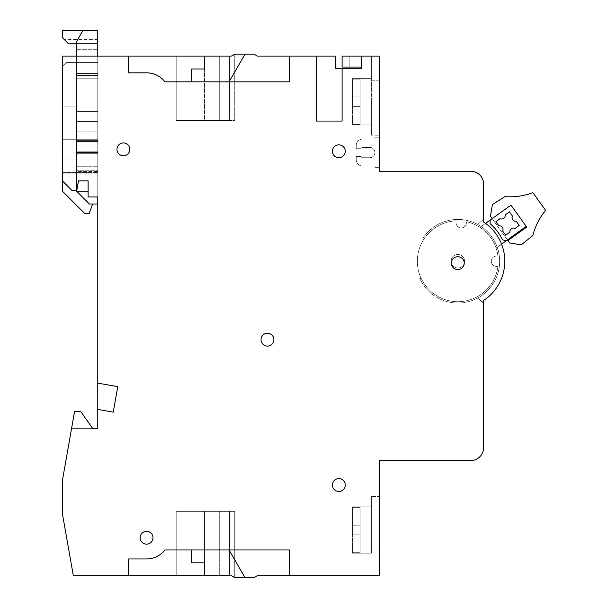 <?xml version="1.0" encoding="UTF-8"?>
<svg xmlns="http://www.w3.org/2000/svg" width="608" height="608" viewBox="0 0 608 608"><rect width="100%" height="100%" fill="white"/><g stroke="black" fill="none" stroke-linecap="round" stroke-linejoin="round"><path stroke-width="0.46" stroke-dasharray="3.04 2.28" d="M97.766 409.404L113.248 412.14L117.747 386.65L97.766 383.124L97.766 409.404L113.248 412.14L97.766 409.404L97.766 383.124L117.747 386.65L113.248 412.14L97.766 409.404L97.766 383.124L117.747 386.65L113.248 412.14L97.766 409.404L97.766 428.42L92.621 428.42L80.91 411.707L92.621 428.42L80.91 411.707L74.526 411.707L80.91 411.707L92.621 428.42L80.91 411.707L74.526 411.707L62.396 480.502L62.396 513.676L73.325 575.67L128.63 575.67L128.63 558.95L128.63 575.67L128.63 558.95L146.634 558.95A23.15 23.15 0 0 0 164.958 549.951L289.378 549.951L289.378 575.67L379.4 575.67L371.366 575.67L379.4 575.67L371.366 575.67L379.4 575.67L379.4 550.992L379.4 575.67L379.4 550.992L371.366 550.992L371.366 496.584L371.366 550.992L379.4 550.992L371.366 550.992L379.4 550.992L379.4 496.576L379.4 575.67L379.4 460.575L470.706 460.575A12.859 12.859 0 0 0 483.565 447.716L483.565 303.194L481.764 301.629A46.938 46.938 0 0 0 483.565 221.973L483.565 184.08A12.859 12.859 0 0 0 470.706 171.22L379.4 171.22L379.4 56.118L342.106 56.118L342.106 67.055L361.395 67.055L361.395 56.118L342.106 56.118L342.106 67.055L361.395 67.055L361.395 56.118L349.182 56.118L361.395 56.118L349.182 56.118L361.395 56.118L361.395 68.339L342.106 68.339L342.106 121.06L316.388 121.06L342.106 121.06L342.106 68.339L335.677 68.339L335.677 56.118L316.388 56.118L335.677 56.118L316.388 56.118L335.677 56.118L316.388 56.118L335.677 56.118L316.388 56.118L316.388 121.06L316.388 56.118L289.378 56.118L289.378 81.844L289.378 56.118L257.351 56.118L254.015 54.188L257.351 56.118L254.015 54.188L234.726 54.188L231.382 56.118L234.726 54.188L231.382 56.118L234.726 54.188L231.382 56.118L176.206 56.118L231.382 56.118L219.29 56.118L229.581 56.118L229.581 120.422L234.726 120.422L234.726 54.188L231.382 56.118L176.206 56.118L204.501 56.118L204.501 120.422L219.29 120.422L219.29 56.118L219.29 120.422L176.206 120.422L229.581 120.422L219.29 120.422L219.29 56.118L219.29 120.422L176.206 120.422L204.501 120.422L204.501 56.118L204.501 120.422L204.501 56.118L128.63 56.118L204.501 56.118L128.63 56.118L128.63 72.838L128.63 56.118L62.396 56.118L62.396 180.865L72.04 190.509L62.396 180.865L72.04 190.509L62.396 180.865L72.04 190.509L76.775 190.509L78.47 180.865L76.775 190.509L78.47 180.865L76.775 190.509L78.47 180.865L88.114 180.865L78.47 180.865M289.378 56.118L289.378 81.844L289.378 56.118L257.351 56.118L289.378 56.118L289.378 81.844L164.958 81.844A23.15 23.15 0 0 0 146.634 72.838L128.63 72.838L128.63 56.118M97.766 383.124L117.747 386.65L113.248 412.14L117.747 386.65L97.766 383.124L97.766 196.939L88.114 196.939L88.114 180.865M379.4 496.584L379.4 526.156L379.4 496.576L371.366 496.576L371.366 526.156L371.366 496.584L379.4 496.584M371.366 530.016L371.366 553.166L371.366 530.016M289.378 575.67L257.351 575.67L254.015 577.6L245.009 577.6L229.049 549.951L245.009 577.6L234.726 577.6L231.382 575.67L234.726 577.6L231.382 575.67L234.726 577.6L245.009 577.6L229.049 549.951L289.378 549.951L289.378 575.67L257.351 575.67L289.378 575.67L289.378 549.951L289.378 575.67L289.378 549.951L229.049 549.951L245.009 577.6L234.726 577.6L234.726 511.374L229.581 511.374L229.581 575.67L231.382 575.67L234.726 577.6L234.726 511.374L219.29 511.374L219.29 575.67L204.501 575.67L204.501 562.81L191.642 562.81L191.642 549.951L229.049 549.951L245.009 577.6L229.049 549.951L289.378 549.951L229.049 549.951L245.009 577.6L254.015 577.6L257.351 575.67L254.015 577.6L245.009 577.6M128.63 575.67L128.63 558.95L128.63 575.67L204.501 575.67L176.206 575.67L204.501 575.67L204.501 562.81L204.501 575.67L128.63 575.67L231.382 575.67L234.726 577.6L234.726 511.374L234.726 577.6M191.642 549.951L191.642 562.81L191.642 549.951L164.958 549.951L191.642 549.951L191.642 562.81L191.642 549.951L191.642 562.81L204.501 562.81L191.642 562.81L204.501 562.81L191.642 562.81L204.501 562.81L204.501 575.67L204.501 562.81L204.501 575.67L229.581 575.67L176.206 575.67L204.501 575.67L204.501 562.81L191.642 562.81L191.642 549.951L164.958 549.951A23.15 23.15 0 0 1 146.634 558.95L128.63 558.95L146.634 558.95A23.15 23.15 0 0 0 164.958 549.951A23.15 23.15 0 0 1 146.634 558.95A23.15 23.15 0 0 0 164.958 549.951L229.049 549.951M204.501 575.67L204.501 511.374L204.501 575.67L204.501 511.374L204.501 575.67L231.382 575.67L204.501 575.67L229.581 575.67L219.29 575.67L219.29 511.374L176.206 511.374L229.581 511.374L229.581 575.67L229.581 511.374L234.726 511.374L219.29 511.374L219.29 575.67L219.29 511.374L176.206 511.374L229.581 511.374L229.581 575.67M128.63 558.95L146.634 558.95L128.63 558.95M92.621 428.42L71.584 428.42L92.621 428.42M129.854 149.355A6.43 6.43 0 0 0 123.424 142.926A6.43 6.43 0 0 0 116.994 149.355A6.43 6.43 0 0 0 123.424 155.785A6.43 6.43 0 0 0 129.854 149.355M345.268 151.286A6.43 6.43 0 0 0 338.831 144.856A6.43 6.43 0 0 0 332.401 151.286A6.43 6.43 0 0 0 338.831 157.715A6.43 6.43 0 0 0 345.268 151.286M464.223 263.165A6.43 6.43 0 0 0 457.794 256.736A6.43 6.43 0 0 0 451.364 263.165A6.43 6.43 0 0 0 457.794 269.602A6.43 6.43 0 0 0 464.223 263.165M273.889 339.69A6.43 6.43 0 0 0 267.459 333.26A6.43 6.43 0 0 0 261.03 339.69A6.43 6.43 0 0 0 267.459 346.119A6.43 6.43 0 0 0 273.889 339.69M345.268 485.009A6.43 6.43 0 0 0 338.831 478.58A6.43 6.43 0 0 0 332.401 485.009A6.43 6.43 0 0 0 338.831 491.439A6.43 6.43 0 0 0 345.268 485.009M153.003 537.73A6.43 6.43 0 0 0 146.574 531.301A6.43 6.43 0 0 0 140.144 537.73A6.43 6.43 0 0 0 146.574 544.16A6.43 6.43 0 0 0 153.003 537.73M97.766 171.54L97.766 56.118L97.766 196.939L97.766 171.54L76.547 171.54L76.547 175.074L97.766 175.074L76.547 175.074L76.547 190.509L76.547 167.086L76.547 171.54L97.766 171.54M88.114 191.809L77.201 191.809L89.406 204.014L76.547 191.155L76.547 175.104L76.547 191.155L89.406 204.014L97.766 204.014L97.766 139.711L97.766 196.939L88.114 196.939L97.766 196.939M76.547 191.155L76.547 62.548L76.547 190.509L72.04 190.509L76.547 190.509L76.547 176.138L76.547 190.509L72.04 190.509L76.775 190.509L76.547 175.074L97.766 175.074L76.547 175.074L97.766 175.074L76.547 175.074L76.547 190.509L76.547 106.917L76.547 141.527L97.766 141.527L76.547 141.527L76.547 166.25L97.766 166.25L76.547 166.25L76.547 106.917L62.396 106.917L62.396 180.865L62.396 175.104L76.547 175.104L62.396 175.104L62.396 139.711L97.766 139.711L62.396 139.711L62.396 66.409L66.257 62.548L62.396 66.409L62.396 191.155L84.9 213.659L89.11 213.659L92.621 204.014L89.406 204.014L92.621 204.014M76.547 190.509L76.547 106.917L62.396 106.917L76.547 106.917L62.396 106.917L76.547 106.917L76.547 73.484L76.547 106.917L62.396 106.917L76.547 106.917L76.547 56.118L76.547 62.548L97.766 62.548L76.547 62.548L76.547 56.118L76.547 152.494L76.547 62.548L76.547 75.407L97.766 75.407L76.547 75.407L76.547 139.711L76.547 62.548L66.257 62.548L76.547 62.548L76.547 56.118L62.396 56.118L62.396 106.917L62.396 56.118L97.766 56.118L97.766 30.4L82.977 30.4L76.547 41.534L76.547 43.267L76.547 41.534L82.977 30.4L62.396 30.4L62.396 37.681L67.99 43.267C62.67 37.954 62.67 37.954 67.99 43.267C62.67 37.954 62.67 37.954 67.99 43.267L76.547 43.267L76.547 56.118L62.396 56.118L97.766 56.118L97.766 121.41L97.766 56.118L76.547 56.118L97.766 56.118L97.766 62.548L76.547 62.548L76.547 56.118L76.547 62.548L97.766 62.548L97.766 131.146L97.766 56.118M62.396 180.865L62.396 56.118L62.396 180.865L62.396 106.917L76.547 106.917L76.547 56.118L76.547 140.342L76.547 49.689L97.766 49.689L76.547 49.689L97.766 49.689L76.547 49.689L76.547 43.267M76.547 56.118L76.547 41.534M97.766 131.146L97.766 152.494L97.766 121.41L97.766 152.494L97.766 131.146L76.547 131.146L97.766 131.146M76.547 111.629L97.766 111.629L76.547 111.629M76.547 121.41L97.766 121.41L76.547 121.41M76.547 140.342L97.766 140.342L76.547 140.342L76.547 175.074L76.547 170.255L97.766 170.255L76.547 170.255L76.547 153.71L97.766 153.71L76.547 153.71L76.547 140.342L97.766 140.342L76.547 140.342M76.547 152.494L97.766 152.494L76.547 152.494M76.547 139.711L97.766 139.711L76.547 139.711M245.009 54.188L234.726 54.188L234.726 120.422L229.581 120.422L234.726 120.422L234.726 54.188L254.015 54.188L245.009 54.188L229.049 81.844L245.009 54.188L229.049 81.844L289.378 81.844L229.049 81.844L245.009 54.188L229.049 81.844L245.009 54.188L229.049 81.844L289.378 81.844L191.642 81.844L191.642 68.978L204.501 68.978L204.501 56.118M146.634 72.838L128.63 72.838L146.634 72.838A23.15 23.15 0 0 1 164.958 81.844A23.15 23.15 0 0 0 146.634 72.838L128.63 72.838L146.634 72.838A23.15 23.15 0 0 1 164.958 81.844A23.15 23.15 0 0 0 146.634 72.838M191.642 81.844L164.958 81.844L191.642 81.844L191.642 68.978L204.501 68.978L191.642 68.978L204.501 68.978L191.642 68.978L204.501 68.978L191.642 68.978L191.642 81.844L191.642 68.978L191.642 81.844L164.958 81.844L191.642 81.844L191.642 68.978L191.642 81.844L229.049 81.844M335.677 68.339L335.677 56.118L335.677 68.339L342.106 68.339L335.677 68.339L342.106 68.339L335.677 68.339L342.106 68.339L335.677 68.339L335.677 56.118L335.677 68.339M316.388 56.118L316.388 121.06L342.106 121.06L342.106 68.339L342.106 121.06L316.388 121.06L342.106 121.06L342.106 68.339L342.106 121.06L316.388 121.06L316.388 56.118L316.388 121.06L316.388 56.118L316.388 121.06L342.106 121.06L342.106 68.339L342.106 121.06L316.388 121.06L316.388 56.118L316.388 121.06L342.106 121.06L342.106 68.339M361.395 67.055L361.395 56.118L361.395 67.055L361.395 56.118L361.395 67.055L361.395 56.118L361.395 67.055L342.106 67.055L342.106 56.118L361.395 56.118M371.366 56.118L379.4 56.118L371.366 56.118L379.4 56.118L371.366 56.118L371.366 105.632L371.366 80.803L379.4 80.803L379.4 135.212L379.4 56.118L379.4 135.212L379.4 56.118L379.4 80.803L371.366 80.803L371.366 56.118M379.4 167.36L379.4 137.78L379.4 167.36L379.4 137.78L379.4 167.36L374.9 167.36L374.9 166.075L362.68 166.075A6.43 6.43 0 0 1 356.25 159.646L356.25 156.431L360.757 156.431L362.041 157.715L369.755 157.715A5.145 5.145 0 0 0 374.9 152.57A5.145 5.145 0 0 0 369.755 147.425L362.041 147.425L360.757 148.717L356.25 148.717L356.25 145.502A6.43 6.43 0 0 1 362.68 139.065L374.9 139.065L374.9 137.78L379.4 137.78L374.9 137.78L379.4 137.78L374.9 137.78L374.9 139.065L374.9 137.78L374.9 139.065L362.68 139.065A6.43 6.43 0 0 0 356.25 145.502A6.43 6.43 0 0 1 362.68 139.065L374.9 139.065L362.68 139.065A6.43 6.43 0 0 0 356.25 145.502L356.25 148.717L356.25 145.502L356.25 148.717L360.757 148.717L362.041 147.425L360.757 148.717L356.25 148.717L360.757 148.717L362.041 147.425L369.755 147.425A5.145 5.145 0 0 1 374.9 152.57A5.145 5.145 0 0 1 369.755 157.715A5.145 5.145 0 0 0 374.9 152.57A5.145 5.145 0 0 0 369.755 147.425L362.041 147.425L369.755 147.425A5.145 5.145 0 0 1 374.9 152.57A5.145 5.145 0 0 1 369.755 157.715L362.041 157.715L360.757 156.431L362.041 157.715L369.755 157.715L362.041 157.715L360.757 156.431L356.25 156.431L360.757 156.431L356.25 156.431L356.25 159.646A6.43 6.43 0 0 0 362.68 166.075A6.43 6.43 0 0 1 356.25 159.646L356.25 156.431L356.25 159.646A6.43 6.43 0 0 0 362.68 166.075L374.9 166.075L362.68 166.075L374.9 166.075L374.9 167.36L374.9 166.075L374.9 167.36L379.4 167.36M371.366 135.212L371.366 105.632L371.366 135.212L371.366 105.632L371.366 135.212L379.4 135.212L371.366 135.212M371.366 101.772L371.366 124.921L371.366 101.772M360.111 124.412L360.111 101.772L360.111 124.412L352.397 124.412L352.397 124.921L352.397 124.412L360.111 124.412L360.111 79.131L360.111 124.412L352.397 124.412L352.397 106.598L352.397 124.921L352.397 124.412L360.111 124.412L360.111 96.953L360.111 124.412M360.111 79.131L352.397 79.131L352.397 78.622L352.397 79.131L360.111 79.131L360.111 101.772L360.111 79.131L352.397 79.131L352.397 96.953L352.397 78.622L352.397 79.131L360.111 79.131M352.397 106.598L360.111 106.598L352.397 106.598L352.397 96.953L352.397 106.598L360.111 106.598L352.397 106.598L352.397 124.412L352.397 106.598L360.111 106.598L352.397 106.598L352.397 96.953L360.111 96.953L352.397 96.953L360.111 96.953L352.397 96.953L352.397 79.131L352.397 106.598L360.111 106.598L352.397 106.598M379.4 80.803L371.366 80.803L371.366 105.632L371.366 80.803L379.4 80.803M352.397 96.953L360.111 96.953L352.397 96.953M483.565 219.283L477.645 224.436A41.792 41.792 0 0 1 499.639 261.242A41.792 41.792 0 0 0 477.645 224.436L483.565 219.283L483.565 221.973A46.938 46.938 0 0 1 481.764 301.629L477.645 298.049L483.565 303.194L483.565 300.504A46.938 46.938 0 0 0 483.565 221.973A46.938 46.938 0 0 1 481.764 301.629L477.645 298.049A41.792 41.792 0 0 0 477.645 224.436L483.565 219.283L483.565 221.973L483.565 219.283L477.645 224.436A41.792 41.792 0 0 1 466.708 302.085A41.792 41.792 0 0 1 419.809 278.563A41.792 41.792 0 0 0 499.639 261.242A41.792 41.792 0 0 0 423.396 237.576A41.792 41.792 0 0 1 499.639 261.242A41.792 41.792 0 0 1 477.645 298.049A41.792 41.792 0 0 0 470.235 221.32A41.792 41.792 0 0 0 423.396 237.576A20.968 20.968 0 0 1 424.673 237.994A20.968 20.968 0 0 0 423.396 237.576A20.968 20.968 0 0 1 424.673 237.994A40.508 40.508 0 0 0 417.491 257.708A40.508 40.508 0 0 1 424.673 237.994A40.508 40.508 0 0 0 421.139 278.373A40.508 40.508 0 0 1 417.491 257.708A40.508 40.508 0 0 0 421.139 278.373A20.968 20.968 0 0 0 421.215 278.365A20.968 20.968 0 0 1 421.139 278.373A20.968 20.968 0 0 1 419.809 278.563A20.968 20.968 0 0 0 421.139 278.373A40.508 40.508 0 0 1 424.673 237.994A20.968 20.968 0 0 1 424.749 238.017A20.968 20.968 0 0 0 424.673 237.994A40.508 40.508 0 0 0 421.139 278.373A20.968 20.968 0 0 0 421.215 278.365A40.432 40.432 0 0 0 497.922 266.631L495.74 266.334A5.145 5.145 0 0 1 495.74 256.143L497.922 255.846A40.432 40.432 0 0 0 496.06 248.034A40.432 40.432 0 0 1 497.922 255.846L495.74 256.143A5.145 5.145 0 0 0 495.74 266.334L497.922 266.631A40.432 40.432 0 0 1 421.215 278.365A40.432 40.432 0 0 0 497.922 266.631L495.74 266.334A5.145 5.145 0 0 1 495.74 256.143L497.922 255.846A40.432 40.432 0 0 0 496.06 248.034A40.432 40.432 0 0 1 497.922 255.846L495.74 256.143A5.145 5.145 0 0 0 495.74 266.334L497.922 266.631A40.432 40.432 0 0 1 421.215 278.365A20.968 20.968 0 0 1 421.139 278.373A40.508 40.508 0 0 1 424.673 237.994A20.968 20.968 0 0 1 424.749 238.017A40.432 40.432 0 0 1 455.97 220.848A40.432 40.432 0 0 0 424.749 238.017A20.968 20.968 0 0 0 424.673 237.994A40.508 40.508 0 0 0 421.139 278.373A20.968 20.968 0 0 1 419.809 278.563A20.968 20.968 0 0 0 421.139 278.373A40.508 40.508 0 0 1 424.673 237.994A20.968 20.968 0 0 0 423.396 237.576A41.792 41.792 0 0 1 499.639 261.242A41.792 41.792 0 0 1 419.809 278.563A41.792 41.792 0 0 0 499.639 261.242A41.792 41.792 0 0 1 477.645 298.049L481.764 301.629A46.938 46.938 0 0 0 483.565 221.973M507.878 240.586L526.71 227.08L507.878 240.586L526.71 227.08L510.971 205.132L526.224 226.396L506.213 240.745L502.482 239.803A49.514 49.514 0 0 0 490.048 223.63L490.223 220.012L490.048 223.63L490.223 220.012L490.048 223.63L490.223 220.012L479.948 227.384A40.432 40.432 0 0 0 466.708 221.791L466.23 223.934A5.145 5.145 0 0 1 456.068 223.045L455.97 220.848L456.068 223.045A5.145 5.145 0 0 0 466.23 223.934L466.708 221.791A40.432 40.432 0 0 1 479.948 227.384A40.432 40.432 0 0 0 466.708 221.791L466.23 223.934A5.145 5.145 0 0 1 456.068 223.045L455.97 220.848A40.432 40.432 0 0 0 424.749 238.017A40.432 40.432 0 0 1 455.97 220.848L456.068 223.045A5.145 5.145 0 0 0 466.23 223.934L466.708 221.791A40.432 40.432 0 0 1 479.948 227.384L492.138 218.637L480.016 227.331A40.508 40.508 0 0 1 496.128 247.988L496.128 247.988A40.508 40.508 0 0 0 480.016 227.331A40.508 40.508 0 0 1 496.128 247.988L526.224 226.396L510.971 205.132L492.138 218.637L490.451 216.288L492.374 204.622L504.86 196.627A64.304 64.304 0 0 0 532.859 192.599L545.604 210.368A64.304 64.304 0 0 0 532.813 235.6L521.238 244.849L509.557 242.926L492.138 218.637L510.971 205.132L490.223 220.012L490.048 223.63A49.514 49.514 0 0 1 502.482 239.803L506.213 240.745L502.482 239.803A49.514 49.514 0 0 0 490.048 223.63A49.514 49.514 0 0 1 502.482 239.803A49.514 49.514 0 0 0 490.048 223.63A49.514 49.514 0 0 1 502.482 239.803L506.213 240.745L496.128 247.988A40.508 40.508 0 0 0 480.016 227.331L485.564 223.356M464.573 261.828A6.749 6.749 0 0 1 457.262 267.968A6.749 6.749 0 0 1 451.121 260.65A6.749 6.749 0 0 1 458.432 254.516A6.749 6.749 0 0 1 464.573 261.828A6.749 6.749 0 0 0 458.432 254.516A6.749 6.749 0 0 0 451.121 260.65A6.749 6.749 0 0 0 457.262 267.968A6.749 6.749 0 0 0 464.573 261.828A6.749 6.749 0 0 1 457.262 267.968A6.749 6.749 0 0 1 451.121 260.65A6.749 6.749 0 0 1 458.432 254.516A6.749 6.749 0 0 1 464.573 261.828A6.749 6.749 0 0 0 458.432 254.516A6.749 6.749 0 0 0 451.121 260.65A6.749 6.749 0 0 0 457.262 267.968A6.749 6.749 0 0 0 464.573 261.828M507.391 239.909L492.138 218.637L510.971 205.132L492.138 218.637M512.46 216.076A3.534 3.534 0 0 0 516.169 221.175L519.224 225.386L515.014 228.448A3.534 3.534 0 0 0 509.914 232.15L505.704 235.212L502.641 231.002A3.534 3.534 0 0 0 498.94 225.902L495.877 221.692L500.088 218.629A3.534 3.534 0 0 0 505.187 214.92L509.398 211.865L512.46 216.076L509.398 211.865L505.187 214.92A3.534 3.534 0 0 1 500.088 218.629L495.877 221.692L498.94 225.902A3.534 3.534 0 0 1 502.641 231.002L505.704 235.212L509.914 232.15A3.534 3.534 0 0 1 515.014 228.448L519.224 225.386L516.169 221.175A3.534 3.534 0 0 1 512.46 216.076A3.534 3.534 0 0 0 516.169 221.175L519.224 225.386L515.014 228.448A3.534 3.534 0 0 0 509.914 232.15L505.704 235.212L502.641 231.002A3.534 3.534 0 0 0 498.94 225.902L495.877 221.692L500.088 218.629A3.534 3.534 0 0 0 505.187 214.92L509.398 211.865L512.46 216.076A3.534 3.534 0 0 0 516.169 221.175L519.224 225.386L515.014 228.448A3.534 3.534 0 0 0 509.914 232.15L505.704 235.212L502.641 231.002A3.534 3.534 0 0 0 498.94 225.902L495.877 221.692L500.088 218.629A3.534 3.534 0 0 0 505.187 214.92L509.398 211.865L512.46 216.076L509.398 211.865L505.187 214.92A3.534 3.534 0 0 1 500.088 218.629L495.877 221.692L498.94 225.902A3.534 3.534 0 0 1 502.641 231.002L505.704 235.212L509.914 232.15A3.534 3.534 0 0 1 515.014 228.448L519.224 225.386L516.169 221.175A3.534 3.534 0 0 1 512.46 216.076A3.534 3.534 0 0 0 516.169 221.175L519.224 225.386L515.014 228.448A3.534 3.534 0 0 0 509.914 232.15L505.704 235.212L502.641 231.002A3.534 3.534 0 0 0 498.94 225.902L495.877 221.692L500.088 218.629A3.534 3.534 0 0 0 505.187 214.92L509.398 211.865L512.46 216.076L509.398 211.865L505.187 214.92A3.534 3.534 0 0 1 500.088 218.629L495.877 221.692L498.94 225.902A3.534 3.534 0 0 1 502.641 231.002L505.704 235.212L509.914 232.15A3.534 3.534 0 0 1 515.014 228.448L519.224 225.386L516.169 221.175A3.534 3.534 0 0 1 512.46 216.076M526.71 227.08L510.971 205.132L526.224 226.396L510.971 205.132L526.224 226.396L506.213 240.745L502.482 239.803L506.213 240.745L496.128 247.988A40.508 40.508 0 0 0 480.016 227.331A40.508 40.508 0 0 1 496.128 247.988A40.508 40.508 0 0 0 480.016 227.331A40.508 40.508 0 0 1 496.128 247.988L501.547 244.097M483.565 300.504L483.565 303.194M490.223 220.012L490.048 223.63A49.514 49.514 0 0 1 502.482 239.803L506.213 240.745M349.182 67.055L349.182 56.118L349.182 67.055M234.726 54.188L234.726 120.422L229.581 120.422L229.581 56.118L229.581 120.422L219.29 120.422L229.581 120.422L229.581 56.118M76.547 175.074L97.766 175.074L76.547 175.074M74.526 411.707L80.91 411.707L74.526 411.707M371.366 550.992L371.366 526.156L371.366 550.992M360.111 552.657L360.111 530.016L360.111 552.657L352.397 552.657L352.397 553.166L352.397 552.657L360.111 552.657L360.111 507.376L360.111 552.657L352.397 552.657L352.397 534.842L352.397 553.166L352.397 552.657L360.111 552.657L360.111 525.198L360.111 552.657M360.111 507.376L352.397 507.376L352.397 506.867L352.397 507.376L360.111 507.376L360.111 530.016L360.111 507.376L352.397 507.376L352.397 525.198L352.397 506.867L352.397 507.376L360.111 507.376M352.397 534.842L360.111 534.842L352.397 534.842L352.397 525.198L352.397 534.842L360.111 534.842L352.397 534.842L352.397 552.657L352.397 534.842L360.111 534.842L352.397 534.842L352.397 525.198L360.111 525.198L352.397 525.198L360.111 525.198L352.397 525.198L352.397 507.376L352.397 534.842L360.111 534.842L352.397 534.842M352.397 525.198L360.111 525.198L352.397 525.198M97.766 173.174L62.396 173.174L97.766 173.174M62.396 172.406L97.766 172.406L62.396 172.406M97.766 159.988L62.396 159.988L97.766 159.988M97.766 78.219L76.547 78.219L97.766 78.219M76.547 43.259L97.766 43.259M76.547 151.81L97.766 151.81L76.547 151.81M176.206 511.374L176.206 575.67L176.206 511.374M97.766 73.484L76.547 73.484L97.766 73.484M97.766 39.398L64.121 39.398M352.397 124.921L371.366 124.921L352.397 124.921M352.397 78.622L371.366 78.622L352.397 78.622M176.206 56.118L176.206 120.422L176.206 56.118M352.397 553.166L371.366 553.166L352.397 553.166M352.397 506.867L371.366 506.867L352.397 506.867"/><path stroke-width="0.91" d="M289.378 575.67L289.378 549.951L164.958 549.951A23.15 23.15 0 0 1 146.634 558.95L128.63 558.95L128.63 575.67L73.325 575.67L62.396 513.676L62.396 480.502L74.526 411.707L80.91 411.707L92.621 428.42L97.766 428.42L97.766 409.404L113.248 412.14L117.747 386.65L97.766 383.124L97.766 196.939L88.114 196.939L88.114 180.865L78.47 180.865L76.775 190.509L72.04 190.509L62.396 180.865L62.396 56.118L128.63 56.118L128.63 72.838L146.634 72.838A23.15 23.15 0 0 1 164.958 81.844L289.378 81.844L289.378 56.118L316.388 56.118L316.388 121.06L342.106 121.06L342.106 68.339L361.395 68.339L361.395 56.118L379.4 56.118L379.4 171.22L470.706 171.22A12.859 12.859 0 0 1 483.565 184.08L483.565 221.973A46.938 46.938 0 0 1 483.565 300.504L483.565 447.716A12.859 12.859 0 0 1 470.706 460.575L379.4 460.575L379.4 575.67L257.351 575.67L254.015 577.6L245.009 577.6L229.049 549.951M128.63 575.67L229.581 575.67M245.009 577.6L234.726 577.6L231.382 575.67L234.726 577.6M191.642 549.951L191.642 562.81L204.501 562.81L204.501 575.67M97.766 196.939L97.766 204.014L89.406 204.014L76.547 191.155L77.201 191.809L88.114 191.809M97.766 409.404L97.766 383.124M92.621 204.014L89.11 213.659L84.9 213.659L62.396 191.155L62.396 180.865M128.63 56.118L231.382 56.118L234.726 54.188L254.015 54.188L257.351 56.118L289.378 56.118M229.581 56.118L231.382 56.118L234.726 54.188M76.547 43.267L67.99 43.267L62.396 37.681L62.396 30.4L82.977 30.4L76.547 41.534L82.977 30.4L97.766 30.4L97.766 56.118M76.547 41.534L76.547 56.118M76.547 190.509L76.547 191.155M88.114 180.865L78.47 180.865M316.388 56.118L335.677 56.118L335.677 68.339L342.106 68.339M361.395 67.055L342.106 67.055L342.106 56.118L361.395 56.118M483.565 219.283L483.565 221.973M507.878 240.586L526.71 227.08L510.971 205.132L492.138 218.637L490.451 216.288L492.374 204.622L504.86 196.627A64.304 64.304 0 0 0 532.859 192.599L545.604 210.368A64.304 64.304 0 0 0 532.813 235.6L521.238 244.849L509.557 242.926L507.391 239.909M526.71 227.08L526.224 226.396L506.213 240.745L502.482 239.803A49.514 49.514 0 0 0 490.048 223.63L490.223 220.012L492.138 218.637M485.564 223.356L490.223 220.012M516.169 221.175A3.534 3.534 0 0 1 512.46 216.076L509.398 211.865L505.187 214.92A3.534 3.534 0 0 1 500.088 218.629L495.877 221.692L498.94 225.902A3.534 3.534 0 0 1 502.641 231.002L505.704 235.212L509.914 232.15A3.534 3.534 0 0 1 515.014 228.448L519.224 225.386L516.169 221.175M506.213 240.745L501.547 244.097M483.565 303.194L483.565 300.504M229.049 81.844L245.009 54.188M191.642 81.844L191.642 68.978L204.501 68.978L204.501 56.118M116.994 149.355A6.43 6.43 0 0 1 123.424 142.926A6.43 6.43 0 0 1 129.854 149.355A6.43 6.43 0 0 1 123.424 155.785A6.43 6.43 0 0 1 116.994 149.355M332.401 151.286A6.43 6.43 0 0 1 338.831 144.856A6.43 6.43 0 0 1 345.268 151.286A6.43 6.43 0 0 1 338.831 157.715A6.43 6.43 0 0 1 332.401 151.286M451.364 263.165A6.43 6.43 0 0 1 457.794 256.736A6.43 6.43 0 0 1 464.223 263.165A6.43 6.43 0 0 1 457.794 269.602A6.43 6.43 0 0 1 451.364 263.165M261.03 339.69A6.43 6.43 0 0 1 267.459 333.26A6.43 6.43 0 0 1 273.889 339.69A6.43 6.43 0 0 1 267.459 346.119A6.43 6.43 0 0 1 261.03 339.69M332.401 485.009A6.43 6.43 0 0 1 338.831 478.58A6.43 6.43 0 0 1 345.268 485.009A6.43 6.43 0 0 1 338.831 491.439A6.43 6.43 0 0 1 332.401 485.009M140.144 537.73A6.43 6.43 0 0 1 146.574 531.301A6.43 6.43 0 0 1 153.003 537.73A6.43 6.43 0 0 1 146.574 544.16A6.43 6.43 0 0 1 140.144 537.73M97.766 43.259L76.547 43.259"/></g></svg>

